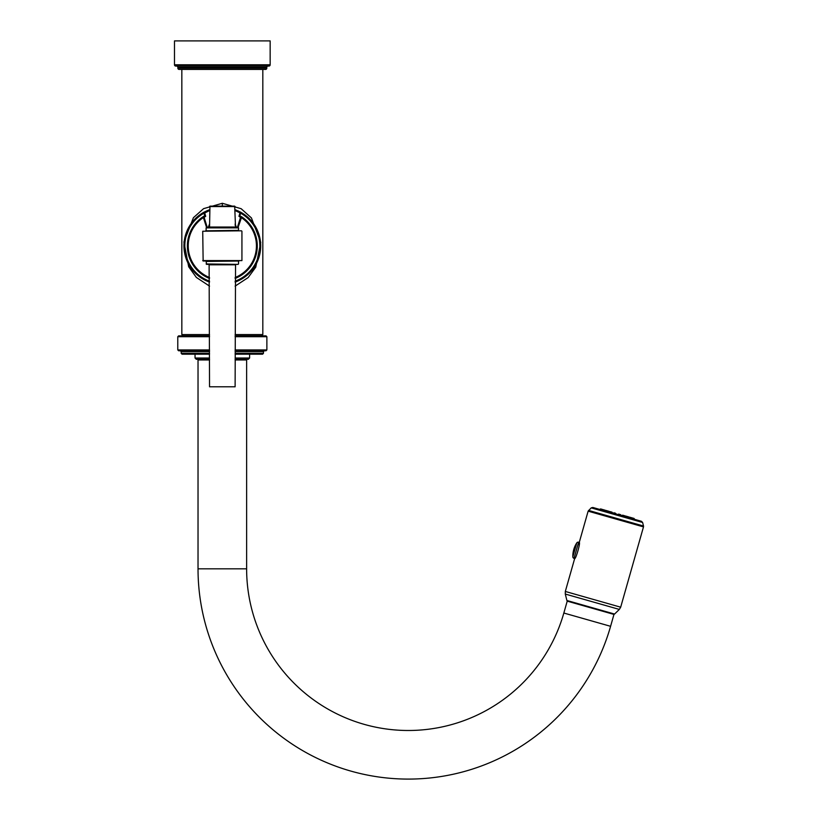 <?xml version="1.0" encoding="UTF-8"?>
<svg xmlns="http://www.w3.org/2000/svg" width="818" height="818" viewBox="0 0 818 818"><rect width="100%" height="100%" fill="white"/><g stroke="black" fill="none" stroke-linecap="round" stroke-linejoin="round"><path stroke-width="1.23" d="M591.21 507.876L642.611 522.477L641.455 521.291L592.825 507.467L591.21 507.876L588.132 511.158L643.49 526.894L643.51 526.035L588.582 510.422M641.455 521.291L635.381 519.563M235.114 359.951L246.627 359.951L246.627 568.827A161.688 161.688 0 0 0 563.837 613.03L567.222 601.138L613.96 614.42L614.574 614.052L566.905 600.494L565.279 594.052L619.338 609.42L620.678 607.191L565.32 591.455L574.665 558.541C575.8 559.42 580.647 542.62 579.267 542.385L579.154 545.309M613.96 614.42L610.586 626.312A210.287 210.287 0 0 1 198.028 568.827L198.028 359.951L209.541 359.951M198.457 359.951L198.457 359.306M246.198 359.951L246.198 359.306M235.114 359.306L248.324 359.306L249.613 358.028L235.114 358.028M209.541 351.638L181.187 351.638L181.187 353.335L182.046 354.194L209.541 354.194L195.042 354.194L195.042 358.028L196.32 359.306L209.541 359.306M235.114 354.194L262.609 354.194L263.457 353.335L235.114 353.335M209.541 336.709L177.782 336.709L177.782 349.93L178.631 350.779L209.541 350.779M235.114 351.638L263.457 351.638L264.316 350.779L235.114 350.779L266.024 350.779L266.873 349.93L235.114 349.93M235.114 334.582L262.823 334.582L261.545 335.861L235.114 335.861L266.024 335.861L266.873 336.709L266.873 349.93M177.782 336.709L178.631 335.861L209.541 335.861L183.109 335.861L181.831 334.582L209.541 334.582M235.114 286.126L248.171 277.558L255.758 267.179L260.758 242.373L251.423 217.925L241.157 208.713L222.322 203.283L203.59 208.651L193.416 217.7L183.917 242.016L188.682 266.77L196.351 277.425L209.541 286.126M262.823 69.428L179.132 69.428L265.523 69.428L262.823 69.428L262.823 334.582M177.854 68.15L266.801 68.15L266.801 67.352A1.278 1.278 0 0 1 268.079 66.074L176.576 66.074A1.278 1.278 0 0 1 177.854 67.352L177.854 68.15A1.278 1.278 0 0 0 179.132 69.428M266.801 68.15A1.278 1.278 0 0 1 265.523 69.428M175.768 66.074L268.877 66.074A1.278 1.278 0 0 0 270.155 64.796L270.155 40.9L174.49 40.9L174.49 64.796A1.278 1.278 0 0 0 175.768 66.074M207.026 210.727L203.028 212.752M199.848 214.817L197.281 216.852M196.893 217.189L194.97 219.009M192.792 221.422L190.86 223.968M189.203 226.555L187.803 229.183M185.43 235.41L184.663 238.59M184.203 241.617L184.03 243.58M183.989 244.429L183.978 247.097M183.999 247.598L184.162 249.879M184.592 252.854L185.287 255.942M185.962 258.151L186.299 259.122M187.588 262.189L189.009 264.93M190.666 267.578L192.598 270.175M194.807 272.65L196.565 274.347M197.148 274.858L199.735 276.924M202.946 279.02L206.985 281.085M183.958 245.911A38.364 38.364 0 0 0 209.541 282.087A38.364 38.364 0 0 1 204.664 211.852A38.364 38.364 0 0 0 203.6 212.424L209.541 209.745A38.364 38.364 0 0 0 208.672 210.062A38.364 38.364 0 0 1 209.541 209.745A38.364 38.364 0 0 0 208.672 210.062M208.263 210.216A38.364 38.364 0 0 0 206.913 210.778A38.364 38.364 0 0 1 208.263 210.216A38.364 38.364 0 0 0 208.048 210.308M239.827 211.77A38.364 38.364 0 0 1 241.044 212.424A38.364 38.364 0 0 0 239.521 211.617M238.631 211.187A38.364 38.364 0 0 0 237.414 210.635A38.364 38.364 0 0 1 238.631 211.187M236.085 210.103A38.364 38.364 0 0 0 235.114 209.745A38.364 38.364 0 0 1 236.586 210.298M237.639 281.095L241.637 279.071M244.807 277.005L247.384 274.971M247.772 274.633L249.674 272.813M251.852 270.41L253.784 267.875M255.441 265.288L256.842 262.66M259.214 256.443L259.981 253.263M260.451 250.216L260.615 248.253M260.666 247.404L260.676 244.735M260.656 244.234L260.482 241.954M260.052 238.968L259.357 235.881M258.631 233.529L258.335 232.69M257.056 229.623L255.635 226.883M253.979 224.244L252.046 221.647M249.848 219.183L248.069 217.476M247.517 216.974L244.919 214.909M241.719 212.813L237.68 210.758M207.261 227.455L204.132 217.363L205.696 216.31L204.837 215.932L203.6 212.424A38.364 38.364 0 0 1 205.165 211.596M260.686 245.911A38.364 38.364 0 0 1 235.114 282.087A38.364 38.364 0 0 0 241.044 212.424L241.044 212.424A0.849 0.726 119.2 0 0 239.93 212.977L238.958 216.31L239.807 215.932L240.635 213.171L235.114 210.563M205.696 216.31L204.725 212.977L209.541 210.563M238.958 216.31L240.512 217.363L237.384 227.455M208.191 227.455L209.541 224.02M235.114 224.02L236.463 227.455M209.541 278.447A34.959 34.959 0 0 1 202.936 216.831L204.837 215.932M204.592 215.788L202.936 216.831A0.849 0.736 56.3 0 1 204.132 217.363L202.936 216.831A34.959 34.959 0 0 1 203.293 216.596M239.807 215.932L241.719 216.831A34.959 34.959 0 0 1 235.114 278.447M241.32 216.576A34.959 34.959 0 0 1 241.719 216.831L238.089 227.455L206.555 227.455L203.406 217.537A34.1 34.1 0 0 0 209.541 277.527M236.054 227.455A14.387 14.387 0 0 0 235.114 225.154L236.054 227.455M209.541 225.154A14.387 14.387 0 0 0 208.59 227.455L209.541 225.144M235.114 277.527A34.1 34.1 0 0 0 241.249 217.537L240.512 217.363A0.849 0.736 123.7 0 1 241.719 216.831M184.807 245.911A37.516 37.516 0 0 0 209.541 281.177A37.516 37.516 0 0 1 204.019 213.171L204.725 212.977A0.849 0.726 60.8 0 0 203.6 212.424L209.541 209.745M241.044 212.424L235.114 209.745L241.044 212.424L240.635 213.171A37.516 37.516 0 0 1 235.114 281.177A37.516 37.516 0 0 0 259.838 245.911M241.504 230.809L202.721 231.238L241.504 230.809M202.721 260.594L241.934 260.594L203.14 261.024L202.721 231.238M206.126 263.948L238.099 264.378L206.555 264.378L206.126 261.443L238.948 261.024M209.111 264.378L235.543 264.378L235.114 386.802L209.541 386.802L209.111 264.378M235.114 386.802L209.541 386.802M205.696 230.809L238.529 230.379L238.529 227.885L206.126 227.885L235.543 227.455L234.684 206.136L209.96 206.136L209.541 227.026L235.114 227.026M588.132 511.158L579.267 542.385L578.633 542.211A1.667 1.667 0 0 0 576.782 542.896A24.295 24.295 0 0 0 572.835 556.813L576.782 542.896M574.665 558.541L574.042 558.367A1.667 1.667 0 0 1 572.835 556.813M613.122 513.52L612.007 512.16L610.146 511.639L610.995 513.203M612.57 513.54L611.435 512.62M600.616 508.929L598.909 509.767L600.78 508.97L599.666 509.982M599.921 510.064L602.089 509.348L602.109 510.677M603.653 510.544L605.79 510.401L606.015 511.792M607.784 511.72L610.146 511.639M614.195 512.784L612.835 513.152L615.208 513.07L616.567 514.788M620.473 514.573L621.445 515.596L618.827 514.103L617.058 514.634L615.208 513.07M617.406 515.033L619.461 514.287M622.968 516.608L624.523 515.718L626.486 517.037M627.958 518.029L628.889 516.966L630.617 518.213M631.864 519.133L632.58 518.009L634.052 519.757M634.052 518.428L635.065 520.043L634.052 518.428L632.58 518.009M634.308 519.829L633.889 518.387M628.889 516.966L625.443 515.984M609.236 511.373L605.79 510.401M602.089 509.348L600.78 508.97M605.064 510.187L602.559 509.481M624.523 515.718L622.662 515.197L621.005 515.759M632.11 517.876L629.615 517.17M626.772 517.692L627.069 517.068L625.473 517.211M622.907 515.882L621.465 516.066M617.15 514.951L618.193 514.542L617.017 514.808L616.148 513.96L616.823 514.859M608.551 512.405L607.283 511.444L607.201 512.129M563.837 613.03L610.586 626.312M246.627 568.827L198.028 568.827M195.042 358.028L209.541 358.028M181.187 353.335L209.541 353.335M177.782 349.93L209.541 349.93M235.114 336.709L266.873 336.709M266.801 67.352L177.854 67.352M174.49 64.796L270.155 64.796M222.322 203.283L222.322 206.136M235.114 264.807L209.541 264.807M235.114 206.565L209.541 206.565M574.042 558.367L578.633 542.211M642.611 522.477L643.51 526.035M620.678 607.191L643.49 526.894M565.279 594.052L565.32 591.455M614.574 614.052L619.338 609.42M566.905 600.494L567.222 601.138M263.457 351.638L263.457 353.335M181.187 351.638L180.338 350.779M181.831 69.428L181.831 334.582M241.934 260.594L241.934 231.238M238.529 263.948L238.529 261.443M206.126 230.379L206.126 227.885M249.613 354.194L249.613 358.028"/></g></svg>
